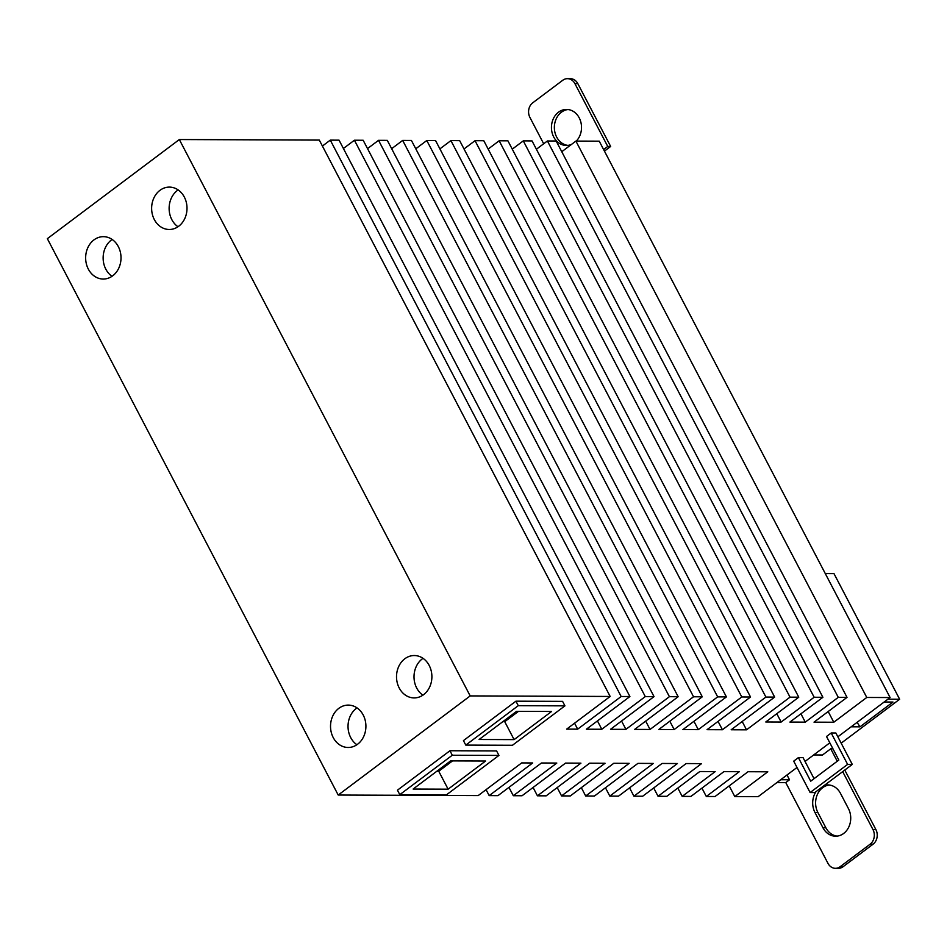 <?xml version="1.0" encoding="UTF-8"?>
<svg xmlns="http://www.w3.org/2000/svg" width="947" height="947" viewBox="0 0 947 947"><rect width="100%" height="100%" fill="white"/><g stroke="black" fill="none" stroke-linecap="round" stroke-linejoin="round"><path stroke-width="1.42" d="M568.011 109.532A18.017 15.034 -89.8 0 0 561.429 112.208A18.017 15.034 -89.8 0 0 554.753 131.574A18.017 15.034 -89.8 0 0 567.869 145.388M571.432 144.453A18.017 15.034 90.2 0 1 566.413 145.459A18.017 15.034 90.2 0 1 552.018 132.402A18.017 15.034 90.2 0 1 558.505 112.196A18.017 15.034 90.2 0 1 566.555 109.438A18.017 15.034 90.2 0 1 580.594 121.204A18.017 15.034 90.2 0 1 576.297 141.091M422.883 695.169A21.189 17.685 90.2 0 1 422.315 658.84A21.189 17.685 90.2 0 1 423.025 658.343M404.819 658.769A21.189 17.685 90.2 0 1 414.289 655.537A21.189 17.685 90.2 0 1 431.216 670.89A21.189 17.685 90.2 0 1 423.593 694.672A21.189 17.685 90.2 0 1 414.123 697.915A21.189 17.685 90.2 0 1 397.195 682.55A21.189 17.685 90.2 0 1 404.819 658.769M356.901 744.733A21.189 17.685 90.2 0 1 356.332 708.403A21.189 17.685 90.2 0 1 357.043 707.906M338.837 708.332A21.189 17.685 90.2 0 1 348.307 705.101A21.189 17.685 90.2 0 1 365.234 720.454A21.189 17.685 90.2 0 1 357.599 744.235A21.189 17.685 90.2 0 1 348.141 747.479A21.189 17.685 90.2 0 1 331.201 732.114A21.189 17.685 90.2 0 1 338.837 708.332M177.989 226.747A21.189 17.685 90.2 0 1 177.432 190.418A21.189 17.685 90.2 0 1 178.143 189.909M159.936 190.347A21.189 17.685 90.2 0 1 169.395 187.104A21.189 17.685 90.2 0 1 186.334 202.469A21.189 17.685 90.2 0 1 178.699 226.238A21.189 17.685 90.2 0 1 169.229 229.482A21.189 17.685 90.2 0 1 152.301 214.117A21.189 17.685 90.2 0 1 159.936 190.347M112.006 276.311A21.189 17.685 90.2 0 1 111.45 239.97A21.189 17.685 90.2 0 1 112.148 239.473M93.942 239.911A21.189 17.685 90.2 0 1 103.412 236.667A21.189 17.685 90.2 0 1 120.34 252.032A21.189 17.685 90.2 0 1 112.717 275.802A21.189 17.685 90.2 0 1 103.247 279.045A21.189 17.685 90.2 0 1 86.319 263.68A21.189 17.685 90.2 0 1 93.942 239.911M502.833 721.673L504.727 721.673L518.494 711.339M436.851 771.237L438.733 771.237L452.512 760.903M516.612 711.327L551.604 711.469L514.103 739.619L479.111 739.489L516.612 711.327M514.103 739.619L504.727 721.673M450.618 760.891L485.61 761.021L448.12 789.182L413.129 789.052L450.618 760.891M448.12 789.182L438.733 771.237M824.364 785.383A18.017 15.034 90.2 0 1 827.796 784.921A18.017 15.034 90.2 0 1 840.474 793.361L848.441 808.62A18.017 15.034 90.2 0 1 848.832 826.932A18.017 15.034 90.2 0 1 835.621 836.201A18.017 15.034 90.2 0 1 822.955 827.761L814.976 812.514A18.017 15.034 90.2 0 1 816.006 791.656M829.252 785.016A18.017 15.034 -89.8 0 0 817.888 812.526L825.867 827.773A18.017 15.034 -89.8 0 0 837.089 836.118M842.688 771.627L872.968 829.56A10.595 8.843 90.2 0 1 870.163 844.168L840.167 866.694A10.595 8.843 90.2 0 1 835.432 868.316A10.595 8.843 90.2 0 1 827.974 863.356L785.761 782.589L789.502 779.772L780.683 779.736M835.432 868.316L838.355 868.328A10.595 8.843 -89.8 0 0 843.09 866.706L873.075 844.179A10.595 8.843 -89.8 0 0 875.892 829.572L844.771 770.053M776.931 782.553L785.761 782.589M789.502 779.772L787.004 774.989M825.287 573.574L833.976 573.61L899.65 699.241L841.173 743.17M515.926 701.182L463.438 740.613L465.782 745.1L512.445 745.277L564.933 705.858L518.269 705.669L515.926 701.182L562.589 701.372L564.933 705.858M465.782 745.1L518.269 705.669M449.943 750.746L397.456 790.177L399.8 794.663L446.451 794.841L498.939 755.422L452.287 755.233L449.943 750.746L496.595 750.935L498.939 755.422M399.8 794.663L452.287 755.233M831.194 732.99L826.518 736.506L838.829 760.062L810.703 781.18L798.392 757.624L793.704 761.151L810.123 792.556L814.787 792.58L852.288 764.418L847.624 764.395L831.194 732.99L835.87 733.002L852.288 764.418M810.123 792.556L847.624 764.395M884.155 702.011L892.985 702.047L859.994 726.834L857.094 722.348M887.907 699.206L899.65 699.241M832.946 748.805L830.744 748.793L837.255 761.246M830.744 748.793L822.505 754.996L813.674 754.96M798.392 757.624L803.056 757.647L814.053 778.671M851.164 726.799L859.994 726.834M470.185 695.915L179.326 139.54L47.35 238.668L338.209 795.042L470.185 695.915L610.164 696.459L566.673 729.119L577.67 729.166L621.161 696.507L629.909 696.53L586.418 729.202L601.795 729.261L645.286 696.59L654.034 696.625L610.543 729.297L625.92 729.356L669.411 696.684L678.159 696.72L634.668 729.391L650.044 729.45L693.535 696.779L702.283 696.814L658.792 729.486L674.169 729.545L717.66 696.874L726.408 696.909L682.917 729.581L698.294 729.64L741.785 696.968L750.533 697.004L707.042 729.675L722.419 729.735L765.91 697.063L774.658 697.099L731.167 729.77L746.532 729.829L790.023 697.158L798.771 697.193L765.78 721.981L781.157 722.04L814.148 697.252L822.896 697.288L789.905 722.076L805.281 722.135L838.273 697.347L847.02 697.383L814.029 722.159L833.786 722.241L866.777 697.466L890.097 697.548L837.846 736.802M338.209 795.042L478.188 795.587L521.679 762.915L532.676 762.962L489.185 795.622L497.933 795.658L541.424 762.998L556.8 763.057L513.31 795.717L522.057 795.752L565.548 763.093L580.925 763.152L537.434 795.811L546.182 795.847L589.673 763.187L605.05 763.246L561.559 795.906L570.307 795.942L613.798 763.282L629.175 763.341L585.684 796.001L594.432 796.036L637.923 763.377L653.3 763.436L609.809 796.096L618.557 796.131L662.048 763.46L677.425 763.531L633.934 796.19L642.682 796.226L686.173 763.554L701.549 763.625L658.058 796.285L666.806 796.32L699.797 771.533L715.174 771.604L682.183 796.38L690.931 796.415L723.922 771.627L739.299 771.698L706.308 796.474L715.056 796.51L748.047 771.722L767.792 771.805L734.801 796.581L758.133 796.676L797.007 767.472M829.821 742.827L805.045 761.435M701.952 788.141L706.308 796.474M729.202 785.88L734.801 796.581M866.777 697.466L575.906 141.091L599.238 141.174L890.097 697.548M828.187 711.54L833.786 722.241M575.906 141.091L561.76 151.721M838.273 697.347L547.413 140.973L556.161 141.008L847.02 697.383M800.925 713.789L805.281 722.135M547.413 140.973L536.393 149.247M814.148 697.252L523.289 140.878L532.036 140.914L822.896 697.288M776.8 713.695L781.157 722.04M523.289 140.878L512.268 149.153M790.023 697.158L499.164 140.783L507.912 140.819L798.771 697.193M742.176 721.496L746.532 729.829M499.164 140.783L488.143 149.07M765.91 697.063L475.039 140.689L483.787 140.724L774.658 697.099M718.051 721.401L722.419 729.735M475.039 140.689L464.018 148.975M741.785 696.968L450.914 140.606L459.662 140.63L750.533 697.004M693.926 721.306L698.294 729.64M450.914 140.606L439.893 148.88M717.66 696.874L426.789 140.511L435.537 140.535L726.408 696.909M669.813 721.212L674.169 729.545M426.789 140.511L415.769 148.786M693.535 696.779L402.664 140.416L411.412 140.44L702.283 696.814M645.688 721.117L650.044 729.45M402.664 140.416L391.656 148.691M669.411 696.684L378.54 140.322L387.287 140.357L678.159 696.72M621.563 721.022L625.92 729.356M378.54 140.322L367.531 148.596M645.286 696.59L354.415 140.227L363.163 140.263L654.034 696.625M597.439 720.927L601.795 729.261M354.415 140.227L343.406 148.501M621.161 696.507L330.29 140.132L339.05 140.168L629.909 696.53M574.557 723.2L577.67 729.166M330.29 140.132L322.418 146.051M179.326 139.54L319.293 140.085L610.164 696.459M486.071 789.668L489.185 795.622M508.953 787.383L513.31 795.717M533.078 787.478L537.434 795.811M557.203 787.573L561.559 795.906M581.328 787.667L585.684 796.001M605.453 787.762L609.809 796.096M629.577 787.857L633.934 796.19M653.702 787.951L658.058 796.285M677.827 788.046L682.183 796.38M604.446 151.129L610.661 146.465L607.749 146.454L603.618 149.555M543.685 143.778L529.918 117.428A10.595 8.843 90.2 0 1 532.723 102.821L562.719 80.294A10.595 8.843 90.2 0 1 567.454 78.672A10.595 8.843 90.2 0 1 574.912 83.632L607.749 146.454M610.661 146.465L577.824 83.644A10.595 8.843 -89.8 0 0 570.366 78.684L567.454 78.672M817.888 812.526L814.976 812.514M825.867 827.773L822.955 827.761M873.075 844.179L870.163 844.168M875.892 829.572L872.968 829.56M843.09 866.706L840.167 866.694M577.824 83.644L574.912 83.632"/></g></svg>
